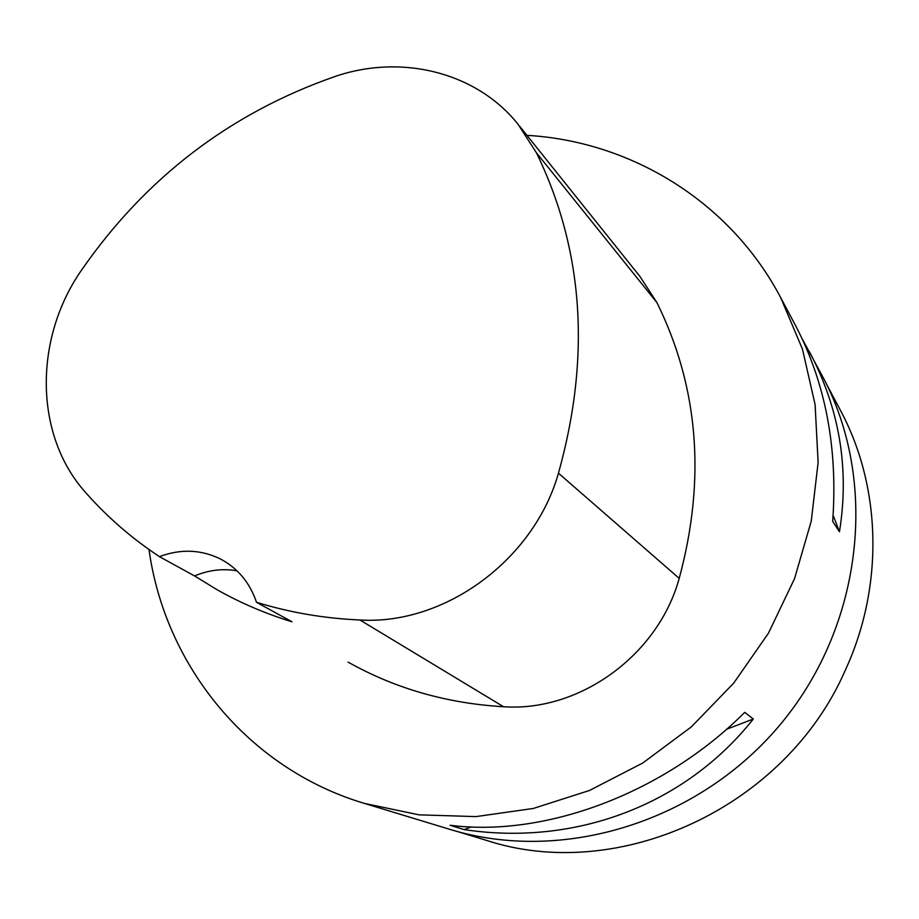 <?xml version="1.0" encoding="UTF-8"?>
<svg xmlns="http://www.w3.org/2000/svg" width="919" height="919" viewBox="0 0 919 919"><rect width="100%" height="100%" fill="white"/><g stroke="black" fill="none" stroke-linecap="round" stroke-linejoin="round"><path stroke-width="1.38" d="M802.23 338.916L822.528 376.353C878.403 480.58 863.481 623.61 781.77 722.736C700.209 821.977 562.704 864.124 449.69 829.317L364.372 803.401C247.935 768.652 165.018 665.666 148.993 549.516M526.932 135.334C631.25 141.354 730.123 201.64 780.69 297.618L802.436 349.071L815.096 404.555L818.128 462.464L811.259 521.084L794.556 578.602L768.445 633.202L733.684 683.15L691.341 726.872L642.783 763L589.55 790.443L533.342 808.456L475.927 816.612L419.053 814.843L364.372 803.401M809.513 351.851C839.564 408.829 849.558 468.793 839.472 531.756L832.671 521.418C837.944 448.449 825.641 383.315 795.774 325.992L780.69 297.618M464.164 829.604L450.115 825.262C545.116 837.577 664.23 793.097 744.723 712.351L753.304 719.026C684.689 805.561 574.605 846.296 464.164 829.604L471.229 826.905M81.711 269.876C145.765 177.689 230.037 113.29 334.516 76.668C400.994 53.681 476.031 71.889 517.856 123.996L536.42 152.772C583.622 249.865 590.974 356.664 558.465 473.182C533.928 559.958 444.785 625.242 359.972 620.003C324.005 618.395 289.519 612.479 256.493 602.278L291.989 621.795C265.522 613.662 240.548 602.979 217.091 589.745L194.575 575.949L159.447 556.65C131.796 538.373 107.236 517.052 85.766 492.687C34.083 435.434 33.566 338.651 81.711 269.876M519.557 126.121L639.957 276.47L656.924 302.604C698.612 387.186 706.045 479.109 679.21 578.373C658.234 655.144 579.533 712.122 503.543 706.734C446.864 703.38 395.067 688.515 348.129 662.128M159.447 556.65C180.641 548.712 200.951 549.482 220.376 558.947C237.745 568.149 249.784 582.589 256.493 602.278M236.999 570.814C222.685 568.344 208.544 570.056 194.575 575.949M833.119 515.306L839.472 531.756M753.304 719.026L726.55 729.261M457.926 831.695L485.979 840.219C618.43 883.963 785.389 807.835 845.273 670.284C884.342 585.759 881.378 486.323 840.196 409.874L826.434 383.981M536.42 152.772L656.924 302.604M558.465 473.182L679.21 578.373M359.972 620.003L503.543 706.734"/></g></svg>
